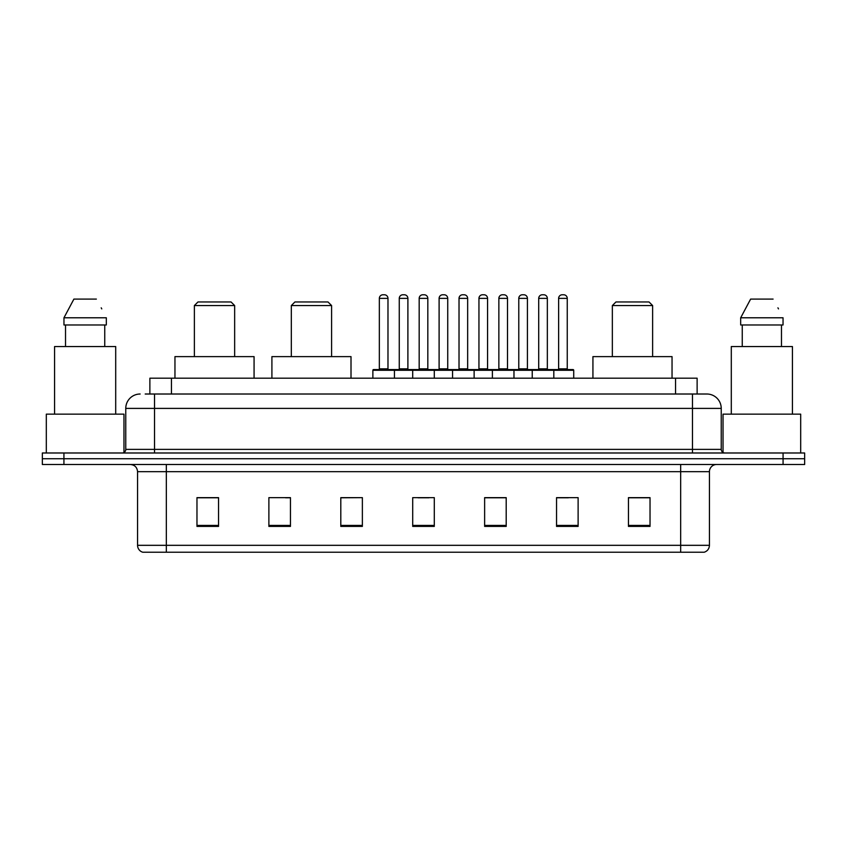 <?xml version="1.0" encoding="UTF-8"?>
<svg xmlns="http://www.w3.org/2000/svg" width="847" height="847" viewBox="0 0 847 847"><rect width="100%" height="100%" fill="white"/><g stroke="black" fill="none" stroke-linecap="round" stroke-linejoin="round"><path stroke-width="1.27" d="M145.197 394.014L154.535 394.014L145.197 394.014L149.877 394.014L149.877 378.196L697.123 378.196L697.123 394.014M140.157 394.014A14.378 14.378 0 0 0 125.769 408.402L125.769 449.386A3.6 3.6 0 0 1 122.18 452.986M721.231 408.402L154.535 408.402L154.535 394.014L706.843 394.014A14.378 14.378 0 0 1 721.231 408.402L721.231 449.386C721.443 451.578 722.639 452.774 724.82 452.986M63.927 452.986L42.35 452.986L42.35 458.735L63.927 458.735L42.35 458.735L42.35 464.495L63.927 464.495L63.927 458.735L783.073 458.735L63.927 458.735L63.927 452.986L783.073 452.986L783.073 458.735L804.65 458.735L783.073 458.735L783.073 464.495L63.927 464.495M783.073 464.495L804.65 464.495L804.65 452.986L783.073 452.986M706.631 394.014L701.803 394.014M709.437 545.32C709.235 548.771 707.51 551.069 704.259 552.223L680.67 552.223L680.67 545.32L709.437 545.32L709.437 471.684A7.189 7.189 0 0 1 716.626 464.495M680.67 552.223L142.741 552.223A7.189 7.189 0 0 1 137.563 545.32L137.563 471.684C137.14 467.311 134.747 464.918 130.374 464.495M650.03 526.411L650.03 497.644L628.453 497.644L628.453 526.411L650.03 526.411M578.12 526.411L578.12 497.644L556.543 497.644L556.543 526.411L578.12 526.411M506.199 526.411L506.199 497.644L484.632 497.644L484.632 526.411L506.199 526.411M218.547 526.411L218.547 497.644L196.97 497.644L196.97 526.411L218.547 526.411M290.457 526.411L290.457 497.644L268.88 497.644L268.88 526.411L290.457 526.411M362.368 526.411L362.368 497.644L340.801 497.644L340.801 526.411L362.368 526.411M434.289 526.411L434.289 497.644L412.711 497.644L412.711 526.411L434.289 526.411M667.584 552.223L166.33 552.223L166.33 545.32L680.67 545.32L680.67 471.684L137.563 471.684M557.548 497.792L568.337 497.792M362.368 497.644L340.801 497.792L362.368 497.644M285.566 497.792L290.457 497.792M497.792 497.792L488.655 497.792M418.111 497.792L428.889 497.792M218.547 497.792L196.97 497.792M506.199 497.792L484.632 497.792M650.03 497.792L628.453 497.792M123.969 452.499L123.969 414.151L46.31 414.151L46.31 452.986M115.7 414.151L115.7 346.55L54.579 346.55L54.579 414.151M104.753 324.973L104.753 346.55L104.753 324.973M63.959 317.784L73.911 299.086L63.959 317.784L63.959 324.973L106.32 324.973L106.32 317.784L63.959 317.784M101.778 308.901L101.206 307.821M65.526 324.973L65.526 346.55M96.367 299.086L73.911 299.086M194.376 305.555L234.651 305.555L231.051 301.966L197.976 301.966L194.376 305.555L194.376 356.619M234.651 305.555L234.651 356.619M254.068 378.196L254.068 356.619L174.958 356.619L174.958 378.196M291.315 305.555L331.59 305.555L328.001 301.966L294.915 301.966L291.315 305.555L291.315 356.619M331.59 305.555L331.59 356.619M351.007 378.196L351.007 356.619L271.908 356.619L271.908 378.196M612.349 305.555L652.624 305.555L649.024 301.966L615.949 301.966L612.349 305.555L612.349 356.619M652.624 305.555L652.624 356.619M672.042 378.196L672.042 356.619L592.932 356.619L592.932 378.196M800.69 452.986L800.69 414.151L723.031 414.151L723.031 452.499M792.421 414.151L792.421 346.55L731.3 346.55L731.3 414.151M740.68 317.784L750.633 299.086L740.68 317.784L740.68 324.973L783.041 324.973L783.041 317.784L740.68 317.784M778.499 308.901L777.927 307.821M742.247 324.973L742.247 346.55M781.474 346.55L781.474 324.973M773.089 299.086L750.633 299.086M552.879 369.567L573.017 369.567A0.72 0.72 0 0 1 573.726 370.287L372.871 370.287A0.72 0.72 0 0 1 373.591 369.567L393.728 369.567A0.72 0.72 0 0 1 394.448 370.287L394.448 378.196M387.979 298.366L379.34 298.366A3.6 3.6 0 0 1 382.939 294.777L384.379 294.777A3.6 3.6 0 0 1 387.979 298.366L387.979 368.847A0.72 0.72 0 0 0 388.688 369.567M379.34 298.366L379.34 368.847A0.72 0.72 0 0 1 378.63 369.567M384.379 294.777L382.939 294.777M372.871 370.287L372.871 378.196M412.711 378.196L412.711 370.287A0.72 0.72 0 0 1 413.431 369.567L433.569 369.567A0.72 0.72 0 0 1 434.289 370.287L434.289 378.196M427.82 298.366L419.18 298.366A3.6 3.6 0 0 1 422.78 294.777L424.22 294.777A3.6 3.6 0 0 1 427.82 298.366L427.82 368.847A0.72 0.72 0 0 0 428.529 369.567M419.18 298.366L419.18 368.847A0.72 0.72 0 0 1 418.471 369.567M424.22 294.777L422.78 294.777M452.552 378.196L452.552 370.287A0.72 0.72 0 0 1 453.272 369.567L473.409 369.567A0.72 0.72 0 0 1 474.129 370.287L474.129 378.196M467.66 298.366L459.021 298.366A3.6 3.6 0 0 1 462.621 294.777L464.061 294.777A3.6 3.6 0 0 1 467.66 298.366L467.66 368.847A0.72 0.72 0 0 0 468.37 369.567M459.021 298.366L459.021 368.847A0.72 0.72 0 0 1 458.312 369.567M464.061 294.777L462.621 294.777M492.393 378.196L492.393 370.287A0.72 0.72 0 0 1 493.113 369.567L513.25 369.567A0.72 0.72 0 0 1 513.97 370.287L513.97 378.196M507.501 298.366L498.862 298.366A3.6 3.6 0 0 1 502.462 294.777L503.901 294.777A3.6 3.6 0 0 1 507.501 298.366L507.501 368.847A0.72 0.72 0 0 0 508.221 369.567M498.862 298.366L498.862 368.847A0.72 0.72 0 0 1 498.152 369.567M503.901 294.777L502.462 294.777M532.234 378.196L532.234 370.287A0.72 0.72 0 0 1 532.954 369.567L553.091 369.567A0.72 0.72 0 0 1 553.811 370.287L553.811 378.196M547.342 298.366L538.713 298.366A3.6 3.6 0 0 1 542.302 294.777L543.742 294.777A3.6 3.6 0 0 1 547.342 298.366L547.342 368.847A0.72 0.72 0 0 0 548.062 369.567M538.713 298.366L538.713 368.847A0.72 0.72 0 0 1 537.993 369.567M543.742 294.777L542.302 294.777M413.643 369.567L393.516 369.567M399.265 298.366A3.6 3.6 0 0 1 402.865 294.777L404.294 294.777A3.6 3.6 0 0 1 407.894 298.366L399.265 298.366L399.265 368.847A0.72 0.72 0 0 1 398.545 369.567M407.894 298.366L407.894 368.847A0.72 0.72 0 0 0 408.614 369.567M453.484 369.567L433.357 369.567M439.106 298.366A3.6 3.6 0 0 1 442.706 294.777L444.135 294.777A3.6 3.6 0 0 1 447.735 298.366L439.106 298.366L439.106 368.847A0.72 0.72 0 0 1 438.386 369.567M447.735 298.366L447.735 368.847A0.72 0.72 0 0 0 448.455 369.567M493.325 369.567L473.198 369.567M478.947 298.366A3.6 3.6 0 0 1 482.546 294.777L483.976 294.777A3.6 3.6 0 0 1 487.576 298.366L478.947 298.366L478.947 368.847A0.72 0.72 0 0 1 478.227 369.567M487.576 298.366L487.576 368.847A0.72 0.72 0 0 0 488.296 369.567M533.165 369.567L513.038 369.567M518.788 298.366A3.6 3.6 0 0 1 522.387 294.777L523.817 294.777A3.6 3.6 0 0 1 527.416 298.366L518.788 298.366L518.788 368.847A0.72 0.72 0 0 1 518.068 369.567M527.416 298.366L527.416 368.847A0.72 0.72 0 0 0 528.136 369.567M558.628 298.366A3.6 3.6 0 0 1 562.228 294.777L563.657 294.777A3.6 3.6 0 0 1 567.257 298.366L558.628 298.366L558.628 368.847A0.72 0.72 0 0 1 557.908 369.567M567.257 298.366L567.257 368.847A0.72 0.72 0 0 0 567.977 369.567M573.726 370.287L573.726 378.196M171.454 394.014L171.454 378.196M675.546 394.014L675.546 378.196M154.535 452.986L154.535 408.402L125.769 408.402M125.769 449.386L721.231 449.386M692.465 394.014L692.465 452.986M680.67 464.495L680.67 471.684L709.437 471.684M137.563 545.32L166.33 545.32L166.33 464.495M434.289 525.415L412.711 525.415M362.368 525.415L340.801 525.415M290.457 525.415L268.88 525.415M218.547 525.415L196.97 525.415M506.199 525.415L484.632 525.415M578.12 525.415L556.543 525.415M650.03 525.415L628.453 525.415M379.34 368.847L387.979 368.847M419.18 368.847L427.82 368.847M459.021 368.847L467.66 368.847M498.862 368.847L507.501 368.847M538.713 368.847L547.342 368.847M399.265 368.847L407.894 368.847M439.106 368.847L447.735 368.847M478.947 368.847L487.576 368.847M518.788 368.847L527.416 368.847M558.628 368.847L567.257 368.847"/></g></svg>
